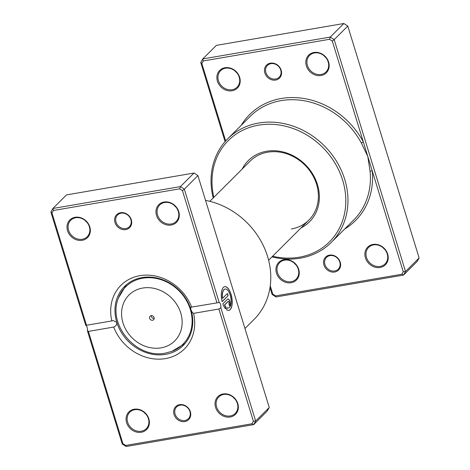 <?xml version="1.0" encoding="UTF-8"?>
<svg xmlns="http://www.w3.org/2000/svg" width="470" height="470" viewBox="0 0 470 470"><rect width="100%" height="100%" fill="white"/><g stroke="black" fill="none" stroke-linecap="round" stroke-linejoin="round"><path stroke-width="0.7" d="M270.25 285.872L272.782 294.097L275.543 295.912L401.827 274.251L403.254 271.719L372.24 170.898A1.663 0.576 -5.6 0 0 370.096 171.415L367.781 156.41L361.383 143.086A73.238 63.362 -134.9 0 0 281.166 100.621A73.238 63.362 -134.9 0 0 250.222 116.349L227.768 138.756A73.238 63.362 45.1 0 1 258.712 123.028A73.238 63.362 45.1 0 1 336.679 161.539A73.238 63.362 45.1 0 1 331.232 242.444A73.238 63.362 45.1 0 1 300.283 258.165A73.238 63.362 45.1 0 1 271.983 256.884M334.669 272.024A9.153 7.92 45.1 0 1 323.918 264.98A9.153 7.92 45.1 0 1 329.47 255.134A9.153 7.92 45.1 0 1 340.227 262.184A9.153 7.92 45.1 0 1 334.669 272.024M330.005 255.609A8.325 7.203 -134.9 0 0 326.486 257.396A8.325 7.203 -134.9 0 0 325.869 266.59A8.325 7.203 -134.9 0 0 334.728 270.967A8.325 7.203 -134.9 0 0 338.247 269.175A8.325 7.203 -134.9 0 0 338.864 259.986A8.325 7.203 -134.9 0 0 330.005 255.609M275.614 80.07A9.153 7.92 45.1 0 1 264.863 73.02A9.153 7.92 45.1 0 1 270.42 63.174A9.153 7.92 45.1 0 1 281.172 70.224A9.153 7.92 45.1 0 1 275.614 80.07M270.949 63.65A8.325 7.203 -134.9 0 0 267.436 65.436A8.325 7.203 -134.9 0 0 266.813 74.63A8.325 7.203 -134.9 0 0 275.673 79.007A8.325 7.203 -134.9 0 0 279.192 77.221A8.325 7.203 -134.9 0 0 279.809 68.027A8.325 7.203 -134.9 0 0 270.949 63.65M321.039 75.511A12.484 10.798 45.1 0 1 306.375 65.9A12.484 10.798 45.1 0 1 313.954 52.475A12.484 10.798 45.1 0 1 328.618 62.087A12.484 10.798 45.1 0 1 321.039 75.511M314.483 52.946A11.65 10.082 -134.9 0 0 309.56 55.448A11.65 10.082 -134.9 0 0 308.696 68.32A11.65 10.082 -134.9 0 0 321.098 74.448A11.65 10.082 -134.9 0 0 326.021 71.945A11.65 10.082 -134.9 0 0 326.891 59.073A11.65 10.082 -134.9 0 0 314.483 52.946M232.08 90.769A12.484 10.798 45.1 0 1 217.416 81.157A12.484 10.798 45.1 0 1 224.995 67.733A12.484 10.798 45.1 0 1 239.659 77.344A12.484 10.798 45.1 0 1 232.08 90.769M225.524 68.209A11.65 10.082 -134.9 0 0 220.6 70.712A11.65 10.082 -134.9 0 0 219.737 83.578A11.65 10.082 -134.9 0 0 232.139 89.705A11.65 10.082 -134.9 0 0 237.062 87.203A11.65 10.082 -134.9 0 0 237.932 74.336A11.65 10.082 -134.9 0 0 225.524 68.209M380.095 267.471A12.484 10.798 45.1 0 1 365.431 257.86A12.484 10.798 45.1 0 1 373.01 244.435A12.484 10.798 45.1 0 1 387.674 254.041A12.484 10.798 45.1 0 1 380.095 267.471M373.538 244.905A11.65 10.082 -134.9 0 0 368.615 247.408A11.65 10.082 -134.9 0 0 367.752 260.28A11.65 10.082 -134.9 0 0 380.154 266.408A11.65 10.082 -134.9 0 0 385.077 263.905A11.65 10.082 -134.9 0 0 385.94 251.033A11.65 10.082 -134.9 0 0 373.538 244.905M291.136 282.728A12.484 10.798 45.1 0 1 276.472 273.117A12.484 10.798 45.1 0 1 284.05 259.693A12.484 10.798 45.1 0 1 298.714 269.304A12.484 10.798 45.1 0 1 291.136 282.728M284.579 260.168A11.65 10.082 -134.9 0 0 279.656 262.665A11.65 10.082 -134.9 0 0 278.792 275.538A11.65 10.082 -134.9 0 0 291.194 281.665A11.65 10.082 -134.9 0 0 296.118 279.162A11.65 10.082 -134.9 0 0 296.981 266.29A11.65 10.082 -134.9 0 0 284.579 260.168M384.86 249.5A11.65 10.082 45.1 0 1 383.015 247.661M325.804 57.546A11.65 10.082 45.1 0 1 323.965 55.701M236.845 72.803A11.65 10.082 45.1 0 1 235.006 70.958M295.9 264.763A11.65 10.082 45.1 0 1 294.055 262.918M242.232 168.994A43.275 37.441 45.1 0 1 266.625 151.258A43.275 37.441 45.1 0 1 315.452 179.264A43.275 37.441 45.1 0 1 301.023 227.909M291.312 228.99A41.613 36.002 -134.9 0 0 308.89 220.054A41.613 36.002 -134.9 0 0 311.986 174.088A41.613 36.002 -134.9 0 0 267.688 152.204A41.613 36.002 -134.9 0 0 250.105 161.139L209.837 201.325M272.635 256.232A71.575 61.923 -134.9 0 0 299.22 257.219A71.575 61.923 -134.9 0 0 342.659 180.251A71.575 61.923 -134.9 0 0 258.594 125.155A71.575 61.923 -134.9 0 0 213.85 197.318M344.657 229.043A74.906 64.801 45.1 0 0 372.24 170.898L332.308 41.101L329.541 39.292L330.275 37.059L343.864 23.5L216.359 45.373L202.77 58.932L330.275 37.059L334.188 39.627L347.777 26.062L343.864 23.5M225.083 141.629L200.749 62.516L202.77 58.932L203.263 60.953L201.836 63.485L225.671 140.965M332.308 41.101L334.188 39.627L405.522 271.513L403.501 275.091L275.996 296.964L272.083 294.402L269.997 287.617M401.827 274.251L403.501 275.091L417.096 261.526L419.117 257.948L347.777 26.062M403.254 271.719L405.522 271.513L419.117 257.948M329.541 39.292L203.263 60.953M213.198 197.97A73.238 63.362 45.1 0 1 227.768 138.756M201.836 63.485L200.749 62.516M272.782 294.097L272.083 294.402M275.996 296.964L275.543 295.912M241.198 125.355A74.906 64.801 45.1 0 1 301.963 98.201A74.906 64.801 45.1 0 1 363.322 141.922L361.383 143.086M151.152 315.658A2.497 2.162 -134.9 0 0 150.1 316.193A2.497 2.162 -134.9 0 0 149.912 318.948A2.497 2.162 -134.9 0 0 152.568 320.264A2.497 2.162 -134.9 0 0 153.625 319.729A2.497 2.162 -134.9 0 0 153.813 316.968A2.497 2.162 -134.9 0 0 151.152 315.658M151.311 315.634A2.497 2.162 -134.9 0 0 154.184 318.513M228.314 308.032A9.629 4.124 -99.7 0 1 228.238 308.044A9.629 4.124 -99.7 0 1 226.816 307.75M226.822 307.639A9.629 4.124 80.3 0 0 228.391 308.02A9.629 4.124 80.3 0 0 230.177 295.119A9.629 4.124 80.3 0 0 225.13 289.038A9.629 4.124 80.3 0 0 222.569 298.362L227.445 293.492L228.126 295.712L222.169 301.664A12.038 5.152 -99.7 0 1 224.725 286.665A12.038 5.152 -99.7 0 1 231.034 294.267A12.038 5.152 -99.7 0 1 228.796 310.394A12.038 5.152 -99.7 0 1 226.699 309.824L226.822 307.639M228.72 310.406A12.038 5.152 80.3 0 0 230.888 294.291A12.038 5.152 80.3 0 0 224.654 286.676M227.527 299.214A3.613 1.545 -99.7 0 1 227.944 298.985A3.613 1.545 -99.7 0 1 229.836 301.264A3.613 1.545 -99.7 0 1 229.577 305.876L228.896 303.655A1.204 0.517 80.3 0 0 228.984 302.116A1.204 0.517 80.3 0 0 228.35 301.358A1.204 0.517 80.3 0 0 228.214 301.435L224.619 305.024A9.629 4.124 80.3 0 0 225.735 306.669L225.612 308.861A12.038 5.152 -99.7 0 1 222.851 303.884L227.527 299.214M229.548 305.77A3.613 1.545 80.3 0 0 229.689 301.294A3.613 1.545 80.3 0 0 227.868 299.002M184.81 421.566A9.153 7.92 45.1 0 1 174.053 414.517A9.153 7.92 45.1 0 1 179.611 404.67A9.153 7.92 45.1 0 1 190.362 411.72A9.153 7.92 45.1 0 1 184.81 421.566M180.145 405.146A8.325 7.203 -134.9 0 0 176.626 406.932A8.325 7.203 -134.9 0 0 176.009 416.126A8.325 7.203 -134.9 0 0 184.869 420.503A8.325 7.203 -134.9 0 0 188.382 418.717A8.325 7.203 -134.9 0 0 189.005 409.523A8.325 7.203 -134.9 0 0 180.145 405.146M125.754 229.607A9.153 7.92 45.1 0 1 115.003 222.557A9.153 7.92 45.1 0 1 120.555 212.716A9.153 7.92 45.1 0 1 131.312 219.76A9.153 7.92 45.1 0 1 125.754 229.607M121.09 213.186A8.325 7.203 -134.9 0 0 117.571 214.972A8.325 7.203 -134.9 0 0 116.954 224.167A8.325 7.203 -134.9 0 0 125.813 228.543A8.325 7.203 -134.9 0 0 129.332 226.757A8.325 7.203 -134.9 0 0 129.949 217.563A8.325 7.203 -134.9 0 0 121.09 213.186M234.994 399.042A11.65 10.082 45.1 0 1 233.155 397.197M146.035 414.299A11.65 10.082 45.1 0 1 144.196 412.454M175.945 207.082A11.65 10.082 45.1 0 1 174.1 205.237M86.985 222.339A11.65 10.082 45.1 0 1 85.141 220.501M171.18 225.048A12.484 10.798 45.1 0 1 156.516 215.436A12.484 10.798 45.1 0 1 164.095 202.012A12.484 10.798 45.1 0 1 178.753 211.623A12.484 10.798 45.1 0 1 171.18 225.048M164.623 202.488A11.65 10.082 -134.9 0 0 159.7 204.991A11.65 10.082 -134.9 0 0 158.837 217.857A11.65 10.082 -134.9 0 0 171.239 223.984A11.65 10.082 -134.9 0 0 176.162 221.482A11.65 10.082 -134.9 0 0 177.025 208.615A11.65 10.082 -134.9 0 0 164.623 202.488M230.235 417.007A12.484 10.798 45.1 0 1 215.571 407.396A12.484 10.798 45.1 0 1 223.144 393.972A12.484 10.798 45.1 0 1 237.808 403.583A12.484 10.798 45.1 0 1 230.235 417.007M223.679 394.442A11.65 10.082 -134.9 0 0 218.756 396.944A11.65 10.082 -134.9 0 0 217.886 409.816A11.65 10.082 -134.9 0 0 230.294 415.944A11.65 10.082 -134.9 0 0 235.217 413.441A11.65 10.082 -134.9 0 0 236.081 400.569A11.65 10.082 -134.9 0 0 223.679 394.442M141.276 432.265A12.484 10.798 45.1 0 1 126.612 422.653A12.484 10.798 45.1 0 1 134.185 409.229A12.484 10.798 45.1 0 1 148.849 418.841A12.484 10.798 45.1 0 1 141.276 432.265M134.72 409.705A11.65 10.082 -134.9 0 0 129.796 412.208A11.65 10.082 -134.9 0 0 128.927 425.074A11.65 10.082 -134.9 0 0 141.335 431.202A11.65 10.082 -134.9 0 0 146.258 428.699A11.65 10.082 -134.9 0 0 147.122 415.832A11.65 10.082 -134.9 0 0 134.72 409.705M82.221 240.305A12.484 10.798 45.1 0 1 67.557 230.7A12.484 10.798 45.1 0 1 75.135 217.275A12.484 10.798 45.1 0 1 89.794 226.881A12.484 10.798 45.1 0 1 82.221 240.305M75.664 217.745A11.65 10.082 -134.9 0 0 70.741 220.248A11.65 10.082 -134.9 0 0 69.877 233.12A11.65 10.082 -134.9 0 0 82.279 239.248A11.65 10.082 -134.9 0 0 87.203 236.745A11.65 10.082 -134.9 0 0 88.066 223.873A11.65 10.082 -134.9 0 0 75.664 217.745M244.958 328.524L254.053 319.453A73.238 63.362 -134.9 0 0 265.256 249.975A73.238 63.362 -134.9 0 0 205.537 200.373M191.19 307.157L216.976 302.88L182.448 190.644L179.681 188.828L53.404 210.489L51.976 213.022L86.504 325.258L111.819 320.916A44.944 38.881 45.1 0 1 139.925 275.679A44.944 38.881 45.1 0 1 191.66 307.221C190.72 306.81 190.479 307.603 190.932 309.601A41.613 36.002 -134.9 0 0 142.052 277.57A41.613 36.002 -134.9 0 0 124.474 286.506A41.613 36.002 -134.9 0 0 116.801 322.32A41.613 36.002 -134.9 0 0 165.675 354.351A41.613 36.002 -134.9 0 0 183.259 345.415A41.613 36.002 -134.9 0 0 190.932 309.601C191.766 311.792 192.635 313.049 193.552 313.361A44.944 38.881 45.1 0 1 165.44 358.604A44.944 38.881 45.1 0 1 113.705 327.061L88.389 331.403L122.917 443.639L125.684 445.448L251.967 423.787L253.395 421.255L218.867 309.019L193.552 313.361M251.967 423.787L253.641 424.627L267.23 411.068L269.251 407.484L197.917 175.598L184.322 189.163L219.173 302.445A3.331 1.428 -99.7 0 1 220.812 307.768L255.662 421.049L253.641 424.627L126.136 446.5L122.224 443.939L87.373 330.657L88.389 331.403M269.251 407.484L255.662 421.049L253.395 421.255M197.917 175.598L194.004 173.036L66.499 194.909L52.904 208.474L50.883 212.052L85.734 325.334L86.504 325.258L85.734 325.334A3.331 1.428 -99.7 0 1 87.373 330.657M53.404 210.489L52.904 208.474L180.415 186.602L184.322 189.163L182.448 190.644M194.004 173.036L180.415 186.602L179.681 188.828M113.705 327.061C115.896 326.215 116.93 324.635 116.801 322.32L113.047 320.558L111.819 320.916M219.173 302.445L216.976 302.88M218.867 309.019L220.812 307.768M122.917 443.639L122.224 443.939M125.684 445.448L126.136 446.5M50.883 212.052L51.976 213.022M225.477 308.702L225.588 306.698A9.629 4.124 -99.7 0 1 224.466 305.048L228.062 301.458A1.204 0.517 -99.7 0 1 228.203 301.382A1.204 0.517 -99.7 0 1 228.279 301.382M222.14 301.564L228.126 295.712M227.979 295.736L227.327 293.609M225.059 289.05A9.629 4.124 -99.7 0 0 224.983 289.062A9.629 4.124 -99.7 0 0 222.416 298.385L222.569 298.362M331.232 242.444L353.687 220.036A73.238 63.362 -134.9 0 0 370.096 171.415M161.057 347.853A32.407 28.035 -134.9 0 0 180.727 313.008A32.407 28.035 -134.9 0 0 142.663 288.063A32.407 28.035 -134.9 0 0 122.999 322.908A32.407 28.035 -134.9 0 0 161.057 347.853M142.698 278.205A40.549 35.08 45.1 0 1 189.163 306.129A40.549 35.08 45.1 0 1 171.92 351.343L165.422 353.111C136.629 359.362 106.931 324.647 118.522 297.827A40.549 35.08 45.1 0 1 142.698 278.205M185.004 343.523L171.92 351.343M268.623 260.239L308.89 220.054M126.371 284.761L118.522 297.827"/></g></svg>
